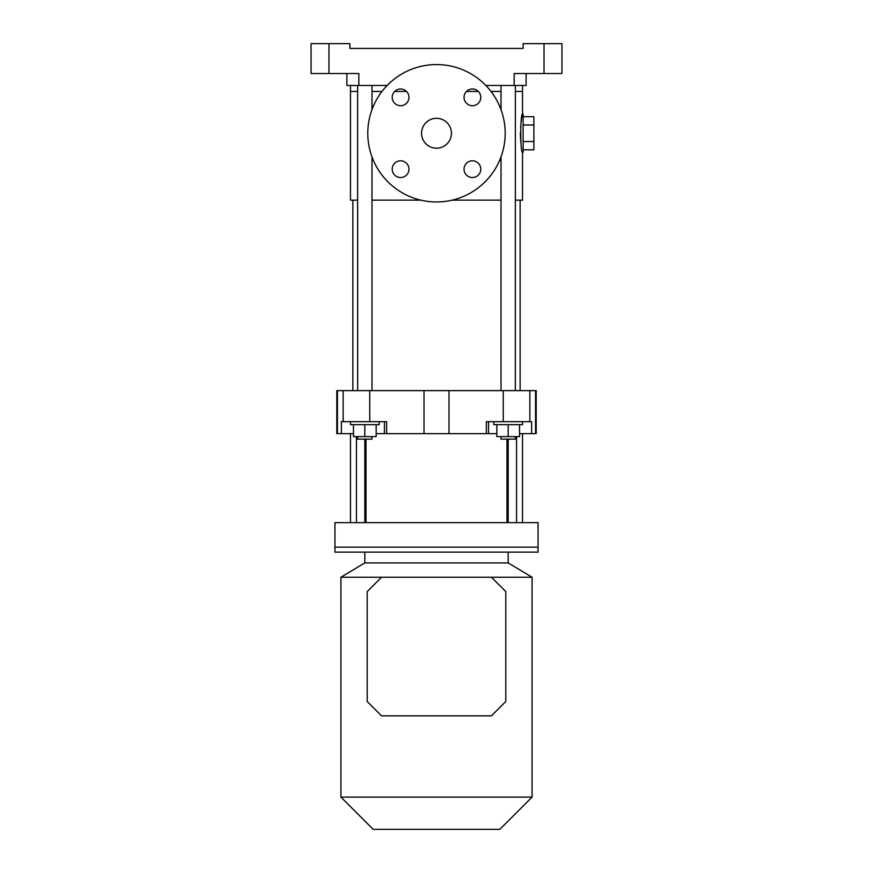 <?xml version="1.0" encoding="UTF-8"?>
<svg xmlns="http://www.w3.org/2000/svg" width="873" height="873" viewBox="0 0 873 873"><rect width="100%" height="100%" fill="white"/><g stroke="black" fill="none" stroke-linecap="round" stroke-linejoin="round"><path stroke-width="1.31" d="M387.143 85.467L358.836 85.467L358.836 73.518L311.05 73.518L311.05 43.65L349.877 43.65L349.877 48.43L523.123 48.43L523.123 43.65L561.95 43.65L561.95 73.518L514.164 73.518L514.164 85.467L485.857 85.467M358.836 85.467L346.887 85.467L346.887 73.518M514.164 85.467L526.113 85.467L526.113 73.518M357.646 200.168L350.477 200.168L350.477 91.447L357.646 91.447L350.477 91.447L350.477 85.467M371.985 91.447L381.992 91.447L371.985 91.447M394.672 91.447L406.512 91.447L394.672 91.447M466.488 91.447L478.328 91.447L466.488 91.447M491.008 91.447L501.015 91.447L491.008 91.447M521.792 117.8L522.523 114.145L522.523 91.447L515.354 91.447L522.523 91.447L522.523 85.467M367.795 133.263A68.705 68.705 0 0 1 470.853 73.769A68.705 68.705 0 0 1 470.853 192.758A68.705 68.705 0 0 1 367.795 133.263M464.043 169.166A8.359 8.359 0 0 1 476.593 161.92A8.359 8.359 0 0 1 476.593 176.411A8.359 8.359 0 0 1 464.043 169.166M464.043 97.35A8.359 8.359 0 0 1 476.593 90.115A8.359 8.359 0 0 1 476.593 104.596A8.359 8.359 0 0 1 464.043 97.35M392.228 97.35A8.359 8.359 0 0 1 404.777 90.115A8.359 8.359 0 0 1 404.777 104.596A8.359 8.359 0 0 1 392.228 97.35M392.228 169.166A8.359 8.359 0 0 1 404.777 161.92A8.359 8.359 0 0 1 404.777 176.411A8.359 8.359 0 0 1 392.228 169.166M421.561 133.263A14.939 14.939 0 0 1 443.964 120.321A14.939 14.939 0 0 1 443.964 146.195A14.939 14.939 0 0 1 421.561 133.263M523.123 133.263L523.123 114.145L522.523 114.145C520.199 112.955 520.188 153.539 522.523 152.382L523.123 152.382L523.123 133.263M452.094 200.168L501.015 200.168M515.354 200.168L522.523 200.168L522.523 152.382M371.985 200.168L420.906 200.168M520.832 142.059L520.624 139.767M520.624 139.669L520.57 139.058M520.57 138.971L520.504 137.945M520.494 137.716L520.384 134.256M520.384 134.213L520.373 132.685M520.581 127.349L520.635 126.64M521.203 121.423L521.345 120.463M521.421 119.972L521.541 119.208M523.123 124.981L533.872 124.981L533.872 116.709L523.123 116.709M533.872 124.981L533.872 141.535L523.123 141.535M533.872 141.535L533.872 149.818L523.123 149.818M353.467 433.63L336.792 433.63L336.792 390.624L536.208 390.624L536.208 433.63L535.553 433.63L535.553 390.624M488.553 421.681L488.553 433.63L486.348 433.63L486.348 421.681L531.624 421.681L531.624 433.63L535.553 433.63M341.376 433.63L341.376 421.681L386.652 421.681L386.652 433.63L486.348 433.63M488.553 433.63L496.835 433.63M376.165 433.63L386.652 433.63M519.533 433.63L531.624 433.63M508.184 522.643L508.184 439.13M516.554 522.643L516.554 436.62M356.446 522.643L356.446 436.62M364.816 522.643L364.816 439.13M334.937 522.643L538.063 522.643L538.063 547.142L334.937 547.142L538.063 547.142L538.063 552.162L334.937 552.162L334.937 522.643M501.015 436.62L501.015 439.13L515.354 439.13L515.354 436.62M515.354 390.624L515.354 85.467M522.523 421.681L522.523 424.671L493.845 424.671L493.845 421.681M496.835 424.671L496.835 436.62L519.533 436.62L519.533 424.671M508.184 424.671L508.184 436.62M353.467 424.671L353.467 436.62L376.165 436.62L376.165 424.671M364.816 424.671L364.816 436.62M379.155 421.681L379.155 424.671L350.477 424.671L350.477 421.681M357.646 436.62L357.646 439.13L371.985 439.13L371.985 436.62M371.985 390.624L371.985 156.867M371.985 109.66L371.985 85.467M506.995 522.643L506.995 439.13M366.005 522.643L366.005 439.13M340.917 797.093L532.083 797.093L499.825 829.35L373.175 829.35L340.917 797.093L340.917 577.249L491.455 577.249L505.794 591.588L505.794 701.51L491.455 715.849L381.545 715.849L367.206 701.51L367.206 591.588L381.545 577.249M508.184 552.162L508.184 562.91L532.083 577.249L491.455 577.249M508.184 562.91L364.816 562.91L340.917 577.249M364.816 552.162L364.816 562.91M328.968 43.65L328.968 73.518M544.032 43.65L544.032 73.518M337.447 433.63L337.447 390.624M343.154 421.681L343.154 390.624M424.016 433.63L424.016 390.624M369.737 421.681L369.737 390.624M448.984 433.63L448.984 390.624M503.263 421.681L503.263 390.624M529.846 421.681L529.846 390.624M384.447 421.681L384.447 433.63M520.133 390.624L520.133 200.168M352.867 390.624L352.867 200.168M350.477 522.643L350.477 433.63M522.523 522.643L522.523 433.63M501.015 390.624L501.015 156.867M501.015 109.66L501.015 85.467M357.646 390.624L357.646 85.467M532.083 577.249L532.083 797.093"/></g></svg>
